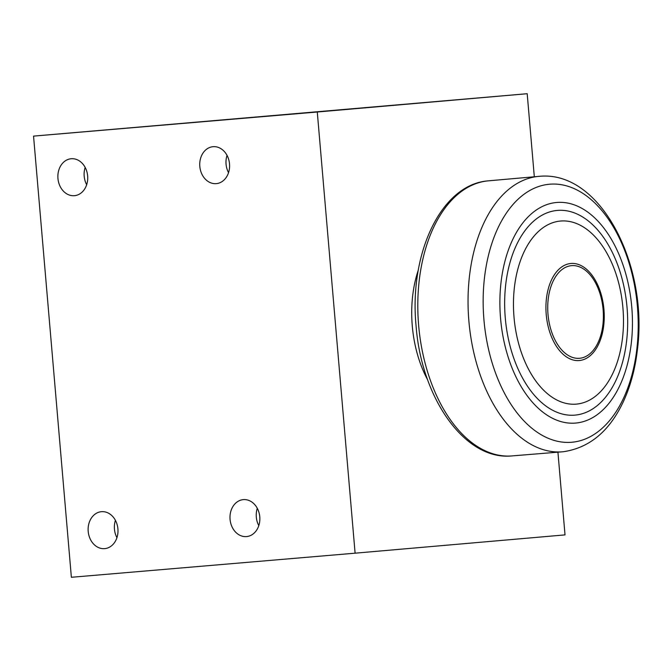 <?xml version="1.0" encoding="UTF-8"?>
<svg xmlns="http://www.w3.org/2000/svg" width="671" height="671" viewBox="0 0 671 671"><rect width="100%" height="100%" fill="white"/><g stroke="black" fill="none" stroke-linecap="round" stroke-linejoin="round"><path stroke-width="1.01" d="M427.637 379.794A92.984 55.307 -94.9 0 1 418.318 270.069M317.282 112.007L527.196 93.714L33.55 136.112L317.282 112.007L355.102 553.181L565.016 534.888L557.937 452.262M527.196 93.714L534.309 176.683M227.033 155.362A18.545 14.905 -95 0 0 228.543 172.673M216.247 183.636A18.545 14.905 85 0 1 199.815 166.442A18.545 14.905 85 0 1 213.059 146.689A18.545 14.905 85 0 1 213.084 146.689A18.545 14.905 85 0 1 229.516 163.883A18.545 14.905 85 0 1 216.272 183.636A18.545 14.905 85 0 1 216.247 183.636M115.42 520.361A18.545 14.905 -95 0 0 116.93 537.672M104.642 548.635A18.545 14.905 85 0 1 88.203 531.432A18.545 14.905 85 0 1 101.447 511.679A18.545 14.905 85 0 1 101.472 511.679A18.545 14.905 85 0 1 117.911 528.882A18.545 14.905 85 0 1 104.668 548.635A18.545 14.905 85 0 1 104.642 548.635M85.167 167.415A18.545 14.905 -95 0 0 86.676 184.726M74.38 195.689A18.545 14.905 85 0 1 57.949 178.494A18.545 14.905 85 0 1 71.193 158.742A18.545 14.905 85 0 1 71.218 158.742A18.545 14.905 85 0 1 87.649 175.936A18.545 14.905 85 0 1 74.406 195.689A18.545 14.905 85 0 1 74.38 195.689M257.287 508.308A18.545 14.905 -95 0 0 258.796 525.619M246.509 536.582A18.545 14.905 85 0 1 230.069 519.379A18.545 14.905 85 0 1 243.313 499.627A18.545 14.905 85 0 1 243.338 499.627A18.545 14.905 85 0 1 259.778 516.829A18.545 14.905 85 0 1 246.534 536.582A18.545 14.905 85 0 1 246.509 536.582M33.55 136.112L71.369 577.286L355.102 553.181M556.712 202.474A110.698 65.85 85.1 0 0 500.566 318.482A110.698 65.85 85.1 0 0 575.617 423.065A110.698 65.85 85.1 0 0 631.763 307.05A110.698 65.85 85.1 0 0 556.712 202.474M560.62 221.027A91.877 54.653 -94.9 0 1 560.696 221.027A91.877 54.653 -94.9 0 1 622.923 307.947A91.877 54.653 -94.9 0 1 576.246 404.127A91.877 54.653 -94.9 0 1 514.02 317.257A91.877 54.653 -94.9 0 1 560.62 221.027M571.591 265.649A46.492 27.654 -94.9 0 1 601.409 333.051A46.492 27.654 -94.9 0 1 553.692 337.211A46.492 27.654 -94.9 0 1 571.591 265.649M570.929 263.485A48.706 28.97 85.1 0 0 546.219 314.498A48.706 28.97 85.1 0 0 579.207 360.545A48.706 28.97 85.1 0 0 579.249 360.537A48.706 28.97 85.1 0 0 603.95 309.524A48.706 28.97 85.1 0 0 570.962 263.477A48.706 28.97 85.1 0 0 570.929 263.485M549.624 184.215A129.495 77.022 -94.9 0 1 637.416 306.546A129.495 77.022 -94.9 0 1 571.751 442.256A129.495 77.022 -94.9 0 1 483.95 319.924A129.495 77.022 -94.9 0 1 549.624 184.215M468.895 321.216A138.234 82.223 85.1 0 0 563.195 451.742C589.104 447.985 608.983 431.663 622.814 402.776C630.312 386.949 635.194 369.125 637.45 349.306C648.345 265.766 601.099 170.644 539.794 176.288A138.234 82.223 85.1 0 0 538.998 176.347A138.234 82.223 85.1 0 0 468.895 321.216M511.143 455.986A138.05 82.114 -94.9 0 1 418.654 325.477A138.05 82.114 -94.9 0 1 487.742 180.893L539.794 176.288M574.938 415.123A102.73 61.103 -94.9 0 1 505.288 318.071A102.73 61.103 -94.9 0 1 557.391 210.417A102.73 61.103 -94.9 0 1 627.041 307.461A102.73 61.103 -94.9 0 1 574.938 415.123M487.742 180.893C440.847 184.743 409.008 253.965 416.062 325.695C421.313 397.458 464.324 460.088 511.109 455.986L563.195 451.742"/></g></svg>
